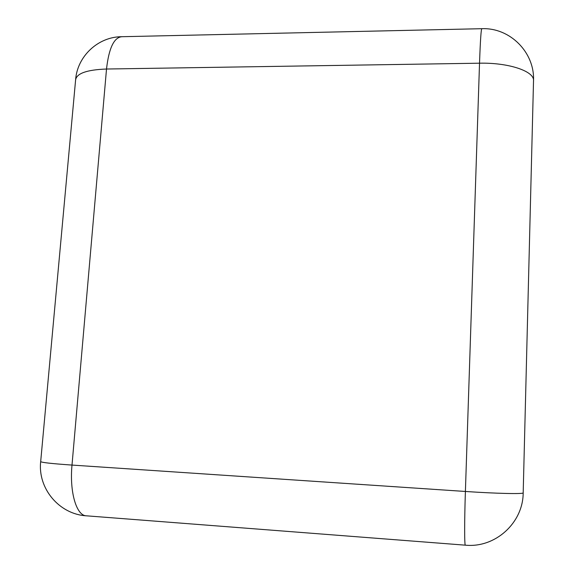 <?xml version="1.0" encoding="UTF-8"?>
<svg xmlns="http://www.w3.org/2000/svg" width="574" height="574" viewBox="0 0 574 574"><rect width="100%" height="100%" fill="white"/><g stroke="black" fill="none" stroke-linecap="round" stroke-linejoin="round"><path stroke-width="0.86" d="M481.737 28.7L121.997 36.707C114.061 37.267 108.895 48.037 106.513 69.023C86.71 69.77 76.399 73.458 75.589 80.087L40.689 461.539C40.819 462.45 51.258 463.627 72.001 465.076L465.399 491.466C464.402 521.163 464.431 546.104 465.378 545.171C495.254 548.177 523.129 522.928 523.187 492.836L533.519 80.769C534.659 71.334 508.801 62.509 479.527 63.197L106.513 69.023L72.001 465.076C69.411 492.384 76.55 515.969 86.509 515.825L465.349 545.171M523.187 492.836C524.134 494.178 496.424 493.583 465.399 491.466L479.527 63.197C480.323 40.618 481.091 29.116 481.83 28.7C510.028 27.452 534.882 52.478 533.519 80.769M40.689 461.539C37.597 488.574 59.33 514.383 86.509 515.825M121.997 36.707C98.204 36.578 77.11 56.309 75.589 80.087"/></g></svg>
